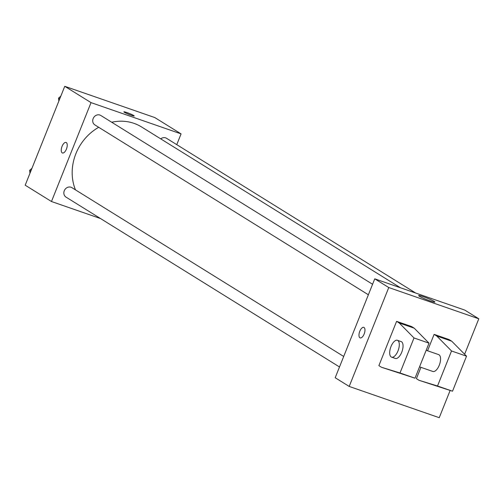 <?xml version="1.0" encoding="UTF-8"?>
<svg xmlns="http://www.w3.org/2000/svg" width="504" height="504" viewBox="0 0 504 504"><rect width="100%" height="100%" fill="white"/><g stroke="black" fill="none" stroke-linecap="round" stroke-linejoin="round"><path stroke-width="0.76" d="M100.535 218.553L51.471 201.518L25.2 185.201L64.758 86.31L154.797 117.564L181.068 133.881L176.759 144.648M51.471 201.518L91.029 102.621L64.758 86.31M91.029 102.621L181.068 133.881M123.871 111.838A5.569 0.504 -158.2 0 1 128.022 112.965A5.569 0.504 -158.2 0 1 133.73 115.536A5.569 0.504 -158.2 0 1 134.215 115.97A5.569 0.504 -158.2 0 1 128.854 114.37A5.569 0.504 -158.2 0 1 123.871 111.831A5.569 0.504 -158.2 0 1 128.01 112.959A5.569 0.504 -158.2 0 1 133.73 115.529A5.569 0.504 -158.2 0 1 134.215 115.97M400.472 287.771L141.567 126.964A47.949 42.512 121.8 0 0 111.693 122.239M98.708 127.285A47.949 42.512 121.8 0 0 75.474 189.876M343.703 356.46L71.908 187.658A5.569 4.939 121.8 0 0 64.77 189.781A5.569 4.939 121.8 0 0 66.024 197.121L339.501 366.969M372.576 284.269L100.781 115.46A5.569 4.939 121.8 0 0 93.643 117.59A5.569 4.939 121.8 0 0 94.903 124.929L368.374 294.771M415.724 293.063L166.509 138.279A5.569 4.939 121.8 0 0 160.732 138.865M62.42 152.983A5.569 2.526 109.1 0 1 62.055 146.362A5.569 2.526 109.1 0 1 66.068 142.456A5.569 2.526 109.1 0 1 66.629 148.548A5.569 2.526 109.1 0 1 62.414 152.983A5.569 2.526 109.1 0 1 62.055 146.362A5.569 2.526 109.1 0 1 66.074 142.462M450.129 390.474L439.242 417.69L349.203 386.436L335.191 377.735L374.749 278.838L464.789 310.099L478.8 318.799L464.619 354.249M434.152 301.379A8.763 0.794 -158.2 0 1 434.908 302.072A8.763 0.794 -158.2 0 1 426.479 299.552A8.763 0.794 -158.2 0 1 418.635 295.565A8.763 0.794 -158.2 0 1 425.156 297.341A8.763 0.794 -158.2 0 1 434.152 301.379M349.203 386.436L388.76 287.538L374.749 278.838M388.76 287.538L478.8 318.799M363.806 327.373A5.569 2.526 -70.9 0 0 359.686 331.544A5.569 2.526 -70.9 0 0 359.919 337.787A5.569 2.526 109.1 0 1 359.686 331.538A5.569 2.526 109.1 0 1 363.8 327.373A5.569 2.526 109.1 0 1 364.361 333.465A5.569 2.526 109.1 0 1 360.146 337.901A5.569 2.526 109.1 0 1 359.913 337.787A5.569 2.526 -70.9 0 0 360.152 337.901M420.935 367.334L416.399 378.674L419.026 380.306L437.516 386.001L451.527 350.973L436.741 336.004L434.114 334.373L427.562 350.765M434.114 334.373L449.121 339.583L451.748 341.214L466.534 356.183L452.523 391.211L419.026 380.306M396.598 321.35L378.882 365.646L381.509 367.277L400 372.979L414.011 337.951L399.225 322.982L396.598 321.35L411.604 326.56L414.231 328.192L429.017 343.161L415.006 378.189L381.509 367.277M419.542 366.849L432.841 371.467A8.915 4.045 -70.9 0 0 439.267 365.224A8.915 4.045 -70.9 0 0 438.688 354.627L426.17 350.286M391.57 357.141L395.325 358.445A8.915 4.045 -70.9 0 0 401.751 352.201A8.915 4.045 -70.9 0 0 401.543 341.781A8.915 4.045 -70.9 0 0 401.171 341.605L397.417 340.301A8.915 4.045 109.1 0 1 397.795 340.484A8.915 4.045 109.1 0 1 398.16 350.475A8.915 4.045 109.1 0 1 391.57 357.141A8.915 4.045 109.1 0 1 390.676 347.395A8.915 4.045 109.1 0 1 397.417 340.301M399.225 322.982L414.231 328.192M414.011 337.951L429.017 343.161M451.527 350.973L466.534 356.183M436.741 336.004L451.748 341.214M400 372.979L415.006 378.189M437.516 386.001L452.523 391.211M29.963 173.288L29.654 170.346L31.954 168.311M30.845 171.083L29.654 170.346M58.842 101.096L58.527 98.154L60.833 96.119M59.724 98.891L58.527 98.154"/></g></svg>
